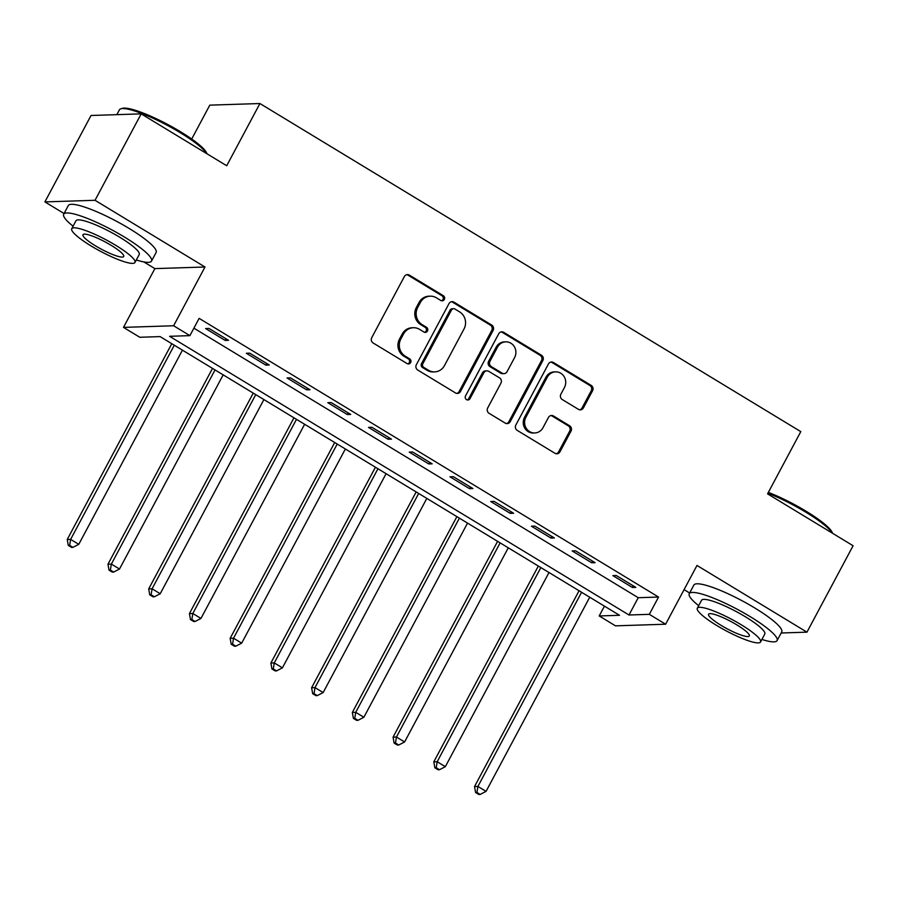 <?xml version="1.0" encoding="UTF-8"?>
<svg xmlns="http://www.w3.org/2000/svg" width="898" height="898" viewBox="0 0 898 898"><rect width="100%" height="100%" fill="white"/><g stroke="black" fill="none" stroke-linecap="round" stroke-linejoin="round"><path stroke-width="1.35" d="M444.319 299.461A2.739 2.571 88.1 0 0 443.354 295.723L409.365 275.114A3.906 3.671 88.1 0 0 404.358 276.562L371.75 337.648A3.906 3.671 88.1 0 0 373.13 342.98L407.108 363.589A2.739 2.571 88.1 0 0 410.622 362.579A2.739 2.571 88.1 0 0 409.645 358.841L405.256 356.169A12.505 11.764 88.1 0 1 400.811 339.107L403.539 334.011A12.505 11.764 88.1 0 1 413.361 327.725A12.505 11.764 88.1 0 1 419.568 329.364L423.968 332.036A2.739 2.571 88.1 0 0 427.47 331.014A2.739 2.571 88.1 0 0 426.505 327.287L422.105 324.616A12.505 11.764 88.1 0 1 417.671 307.554L420.387 302.458A12.505 11.764 88.1 0 1 430.209 296.172A12.505 11.764 88.1 0 1 436.417 297.81L440.817 300.482A2.739 2.571 88.1 0 0 444.319 299.461M441.49 300.763A2.739 2.571 88.1 0 0 441.996 295.768L408.018 275.158A3.906 3.671 88.1 0 0 406.76 274.687M407.793 363.881A2.739 2.571 88.1 0 0 408.298 358.886L403.898 356.214L405.256 356.169M424.642 332.316A2.739 2.571 88.1 0 0 425.147 327.332L420.747 324.661L422.105 324.616M578.413 409.331A3.906 3.671 88.1 0 0 583.419 407.883L592.568 390.742A3.906 3.671 88.1 0 0 591.187 385.41L553.449 362.511A3.906 3.671 88.1 0 0 548.442 363.971L515.822 425.046A3.906 3.671 88.1 0 0 517.214 430.378L554.953 453.277A3.906 3.671 88.1 0 0 559.959 451.817L571.016 431.119A3.906 3.671 88.1 0 0 569.624 425.787L553.471 415.987A3.906 3.671 88.1 0 0 548.465 417.447L542.987 427.706A10.462 9.833 88.1 0 1 534.77 432.971A10.462 9.833 88.1 0 1 526.015 427.897A10.462 9.833 88.1 0 1 525.869 417.323L547.342 377.115A10.462 9.833 88.1 0 1 555.559 371.862A10.462 9.833 88.1 0 1 564.303 376.924A10.462 9.833 88.1 0 1 564.449 387.498L560.88 394.2A3.906 3.671 88.1 0 0 562.26 399.531L578.413 409.331M649.321 614.333L665.609 624.222L615.478 625.839L599.19 615.949L619.519 615.298L160.102 336.604L139.774 337.266L123.486 327.377L173.617 325.761L189.905 335.639L169.587 336.301L628.993 614.995L649.321 614.333L658.548 597.047L199.132 318.363L189.905 335.639M141.177 113.866L95.031 200.288L44.9 201.904L91.046 115.483L141.177 113.866L226.7 165.748L259.926 103.528L800.792 431.624L767.565 493.855L853.1 545.737L806.954 632.158L696.994 565.448L665.609 624.222M143.837 261.924L154.871 268.614L204.991 266.998L95.031 200.288M204.991 266.998L173.617 325.761M493.103 330.408A3.906 3.671 88.1 0 0 491.722 325.076L453.984 302.177A3.906 3.671 88.1 0 0 448.978 303.636L416.358 364.711A3.906 3.671 88.1 0 0 417.75 370.043L455.488 392.931A3.906 3.671 88.1 0 0 460.494 391.483L493.103 330.408L491.756 330.453A3.906 3.671 88.1 0 0 490.364 325.121L452.626 302.222A3.906 3.671 88.1 0 0 451.368 301.75M503.711 332.35L541.449 355.238A3.906 3.671 88.1 0 1 542.841 360.569L510.232 421.645A3.906 3.671 88.1 0 1 505.215 423.104L489.062 413.305A3.906 3.671 88.1 0 1 487.681 407.973L500.904 383.199A3.906 3.671 88.1 0 0 499.524 377.867L488.804 371.368A3.906 3.671 88.1 0 0 483.798 372.827L470.024 398.611A2.739 2.571 88.1 0 1 465.591 398.667A2.739 2.571 88.1 0 1 465.546 395.895L498.704 333.798A3.906 3.671 88.1 0 1 503.711 332.35L502.364 332.395L540.102 355.282L541.449 355.238M781.159 632.989L806.954 632.158M193.901 328.163L638.231 597.709L658.548 597.047M205.608 328.556L225.151 340.421L228.541 340.308L208.987 328.455L205.608 328.556M246.333 353.262L265.887 365.127L269.265 365.015L249.723 353.161L246.333 353.262M287.057 377.968L306.611 389.833L310.001 389.721L290.447 377.867L287.057 377.968M327.792 402.674L347.335 414.539L350.725 414.427L331.171 402.573L327.792 402.674M368.517 427.392L388.071 439.245L391.449 439.133L371.907 427.28L368.517 427.392M409.241 452.098L428.795 463.952L432.185 463.839L412.631 451.986L409.241 452.098M449.977 476.804L469.519 488.658L472.909 488.546L453.355 476.692L449.977 476.804M490.701 501.511L510.255 513.364L513.634 513.252L494.091 501.398L490.701 501.511M531.425 526.217L550.979 538.07L554.369 537.958L534.815 526.105L531.425 526.217M572.161 550.923L591.703 562.777L595.093 562.664L575.539 550.811L572.161 550.923M612.885 575.629L632.439 587.483L635.818 587.371L616.275 575.517L612.885 575.629M259.926 103.528L209.795 105.145L191.701 139.033M684.074 589.638L689.642 593.017M604.433 606.15L599.19 615.949M154.871 268.614L123.486 327.377M44.9 201.904L64.05 213.522M638.231 597.709L628.993 614.995M225.151 340.421L226.027 338.782M265.887 365.127L266.751 363.488M306.611 389.833L307.486 388.194M347.335 414.539L348.211 412.9M388.071 439.245L388.935 437.607M428.795 463.952L429.671 462.313M469.519 488.658L470.395 487.019M510.255 513.364L511.119 511.725M550.979 538.07L551.855 536.443M591.703 562.777L592.579 561.149M632.439 587.483L633.303 585.855M430.209 296.172L428.862 296.205A12.505 11.764 88.1 0 0 419.029 302.503L420.387 302.458M420.747 324.661A12.505 11.764 88.1 0 1 416.313 307.599L419.029 302.503M413.361 327.725L412.014 327.77A12.505 11.764 88.1 0 0 402.181 334.056L403.539 334.011M403.898 356.214A12.505 11.764 88.1 0 1 399.464 339.152L402.181 334.056M456.745 393.403A3.906 3.671 88.1 0 0 459.136 391.528L491.756 330.453M454.96 309.058A2.739 2.571 88.1 0 0 451.458 310.079L422.835 363.69A2.739 2.571 88.1 0 0 423.8 367.428L428.436 370.234A12.505 11.764 88.1 0 0 434.643 371.884A12.505 11.764 88.1 0 0 444.476 365.587L464.041 328.937A12.505 11.764 88.1 0 0 459.608 311.875L454.96 309.058M453.613 308.699L452.255 308.744A2.739 2.571 88.1 0 0 450.1 310.124L451.458 310.079M434.643 371.884L433.285 371.929A12.505 11.764 88.1 0 1 427.089 370.279L422.453 367.473A2.739 2.571 88.1 0 1 421.476 363.735L450.1 310.124M506.472 423.575A3.906 3.671 88.1 0 0 508.874 421.69L541.483 360.614A3.906 3.671 88.1 0 0 540.102 355.282M486.873 370.852L485.515 370.896A3.906 3.671 88.1 0 0 482.439 372.872L468.677 398.656L470.024 398.611M467.196 399.913A2.739 2.571 88.1 0 0 468.677 398.656M514.633 357.494A10.462 9.833 88.1 0 0 514.487 346.931A10.462 9.833 88.1 0 0 505.742 341.857A10.462 9.833 88.1 0 0 497.526 347.122L489.96 361.288A3.906 3.671 88.1 0 0 491.341 366.62L502.061 373.119A3.906 3.671 88.1 0 0 507.067 371.671L514.633 357.494M505.742 341.857L504.384 341.902A10.462 9.833 88.1 0 0 496.167 347.167L497.526 347.122M503.991 373.635L502.644 373.68A3.906 3.671 88.1 0 1 500.702 373.164L489.994 366.665A3.906 3.671 88.1 0 1 488.602 361.333L496.167 347.167M502.364 332.395A3.906 3.671 88.1 0 0 501.106 331.923M555.559 371.862L554.201 371.907A10.462 9.833 88.1 0 0 545.984 377.16L547.342 377.115M534.77 432.971L533.412 433.016A10.462 9.833 88.1 0 1 524.668 427.942A10.462 9.833 88.1 0 1 524.522 417.368L545.984 377.16M556.21 453.737A3.906 3.671 88.1 0 0 558.601 451.862L569.658 431.163A3.906 3.671 88.1 0 0 568.266 425.832L552.124 416.032A3.906 3.671 88.1 0 0 550.867 415.561M579.67 409.802A3.906 3.671 88.1 0 0 582.072 407.916L591.221 390.787A3.906 3.671 88.1 0 0 589.829 385.455L552.09 362.556A3.906 3.671 88.1 0 0 550.833 362.096M171.787 343.698L67.238 539.485L70.628 539.384L78.777 544.323L182.44 350.164M174.302 345.225L70.628 539.384L69.651 545.389L68.304 545.434L71.559 547.41L72.918 547.365L69.651 545.389M78.777 544.323L72.918 547.365M68.304 545.434L67.238 539.485M212.512 368.404L107.973 564.191L111.352 564.09L119.501 569.029L223.175 374.87M215.026 369.931L111.352 564.09L110.387 570.095L109.028 570.14L112.284 572.116L113.642 572.071L110.387 570.095M119.501 569.029L113.642 572.071M109.028 570.14L107.973 564.191M253.247 393.111L148.698 588.897L152.088 588.796L160.226 593.735L263.9 399.576M255.75 394.637L152.088 588.796L151.111 594.802L149.753 594.846L153.019 596.822L154.366 596.777L151.111 594.802M160.226 593.735L154.366 596.777M149.753 594.846L148.698 588.897M293.972 417.817L189.422 613.603L192.812 613.502L200.961 618.441L304.635 424.283M296.486 419.344L192.812 613.502L191.846 619.508L190.488 619.553L193.744 621.528L195.102 621.483L191.846 619.508M200.961 618.441L195.102 621.483M190.488 619.553L189.422 613.603M334.696 442.523L230.157 638.321L233.536 638.209L241.685 643.148L345.36 448.989M337.21 444.05L233.536 638.209L232.571 644.214L231.213 644.259L234.468 646.234L235.826 646.19L232.571 644.214M241.685 643.148L235.826 646.19M231.213 644.259L230.157 638.321M206.675 153.603A49.783 8.857 -151.9 0 0 180.274 132.713A49.783 8.857 -151.9 0 0 120.904 108.781L122.476 108.332A48.582 8.643 28.1 0 1 180.419 131.692A48.582 8.643 28.1 0 1 206.787 153.356L206.91 153.738M120.904 108.781A49.783 8.857 -151.9 0 0 119.434 109.814L116.841 114.652M136.316 259.96A49.783 8.857 -151.9 0 0 151.504 261.105A49.783 8.857 -151.9 0 0 124.53 237.106A49.783 8.857 -151.9 0 0 63.691 214.207A49.783 8.857 -151.9 0 0 73.086 226.195M151.504 261.105L156.129 252.461A49.783 8.857 -151.9 0 0 129.144 228.462A49.783 8.857 -151.9 0 0 68.304 205.563L63.691 214.207M71.739 228.721L75.982 220.773A35.841 6.376 28.1 0 1 119.793 237.263A35.841 6.376 28.1 0 1 139.212 254.538L134.969 262.485A35.841 6.376 -151.9 0 0 115.55 245.21A35.841 6.376 -151.9 0 0 71.739 228.721A35.841 6.376 -151.9 0 0 91.158 245.996A35.841 6.376 -151.9 0 0 134.969 262.485M95.491 245.861A23.101 4.108 -151.9 0 0 123.722 256.491A23.101 4.108 -151.9 0 0 111.206 245.356A23.101 4.108 -151.9 0 0 82.975 234.726A23.101 4.108 -151.9 0 0 95.491 245.861M768.351 492.396A48.582 8.643 28.1 0 1 806.011 511.187A48.582 8.643 28.1 0 1 832.367 532.84L832.491 533.232M832.255 533.098A49.783 8.857 -151.9 0 0 805.865 512.208A49.783 8.857 -151.9 0 0 767.913 493.204M761.908 639.455A49.783 8.857 -151.9 0 0 777.096 640.6A49.783 8.857 -151.9 0 0 750.122 616.6A49.783 8.857 -151.9 0 0 689.271 593.701A49.783 8.857 -151.9 0 0 698.678 605.69M777.096 640.6L781.709 631.956A49.783 8.857 -151.9 0 0 754.735 607.957A49.783 8.857 -151.9 0 0 693.885 585.058L689.271 593.701M697.319 608.215L701.562 600.268A35.841 6.376 28.1 0 1 745.374 616.758A35.841 6.376 28.1 0 1 764.793 634.033L760.55 641.98A35.841 6.376 -151.9 0 0 741.131 624.705A35.841 6.376 -151.9 0 0 697.319 608.215A35.841 6.376 -151.9 0 0 716.739 625.491A35.841 6.376 -151.9 0 0 760.55 641.98M721.083 625.356A23.101 4.108 -151.9 0 0 749.314 635.975A23.101 4.108 -151.9 0 0 736.798 624.851A23.101 4.108 -151.9 0 0 708.567 614.221A23.101 4.108 -151.9 0 0 721.083 625.356M375.431 467.229L270.882 663.027L274.272 662.915L282.41 667.854L386.084 473.695M377.946 468.756L274.272 662.915L273.295 668.92L271.948 668.965L275.203 670.941L276.55 670.896L273.295 668.92M282.41 667.854L276.55 670.896M271.948 668.965L270.882 663.027M416.156 491.936L311.606 687.733L314.996 687.621L323.145 692.56L426.819 498.401M418.67 493.462L314.996 687.621L314.031 693.626L312.672 693.671L315.928 695.647L317.286 695.602L314.031 693.626M323.145 692.56L317.286 695.602M312.672 693.671L311.606 687.733M456.88 516.642L352.342 712.44L355.72 712.327L363.87 717.266L467.544 523.107M459.394 518.168L355.72 712.327L354.755 718.333L353.397 718.378L356.652 720.353L358.01 720.308L354.755 718.333M363.87 717.266L358.01 720.308M353.397 718.378L352.342 712.44M497.615 541.348L393.066 737.146L396.456 737.034L404.594 741.973L508.268 547.814M500.13 542.875L396.456 737.034L395.479 743.039L394.132 743.084L397.387 745.059L398.734 745.014L395.479 743.039M404.594 741.973L398.734 745.014M394.132 743.084L393.066 737.146M538.34 566.054L433.79 761.852L437.18 761.74L445.329 766.679L549.004 572.52M540.854 567.581L437.18 761.74L436.215 767.745L434.856 767.79L438.112 769.766L439.47 769.721L436.215 767.745M445.329 766.679L439.47 769.721M434.856 767.79L433.79 761.852M579.064 590.761L474.526 786.558L477.904 786.446L486.054 791.385L589.728 597.226M581.578 592.287L477.904 786.446L476.939 792.451L475.581 792.496L478.836 794.472L480.194 794.427L476.939 792.451M486.054 791.385L480.194 794.427M475.581 792.496L474.526 786.558M441.996 295.768L443.354 295.723M408.298 358.886L409.645 358.841M425.147 327.332L426.505 327.287M416.313 307.599L417.671 307.554M399.464 339.152L400.811 339.107M408.018 275.158L409.365 275.114M459.136 391.528L460.494 391.483M452.626 302.222L453.984 302.177M490.364 325.121L491.722 325.076M421.476 363.735L422.835 363.69M422.453 367.473L423.8 367.428M427.089 370.279L428.436 370.234M541.483 360.614L542.841 360.569M508.874 421.69L510.232 421.645M482.439 372.872L483.798 372.827M488.602 361.333L489.96 361.288M489.994 366.665L491.341 366.62M500.702 373.164L502.061 373.119M524.522 417.368L525.869 417.323M552.124 416.032L553.471 415.987M568.266 425.832L569.624 425.787M569.658 431.163L571.016 431.119M558.601 451.862L559.959 451.817M552.09 362.556L553.449 362.511M589.829 385.455L591.187 385.41M591.221 390.787L592.568 390.742M582.072 407.916L583.419 407.883"/></g></svg>
